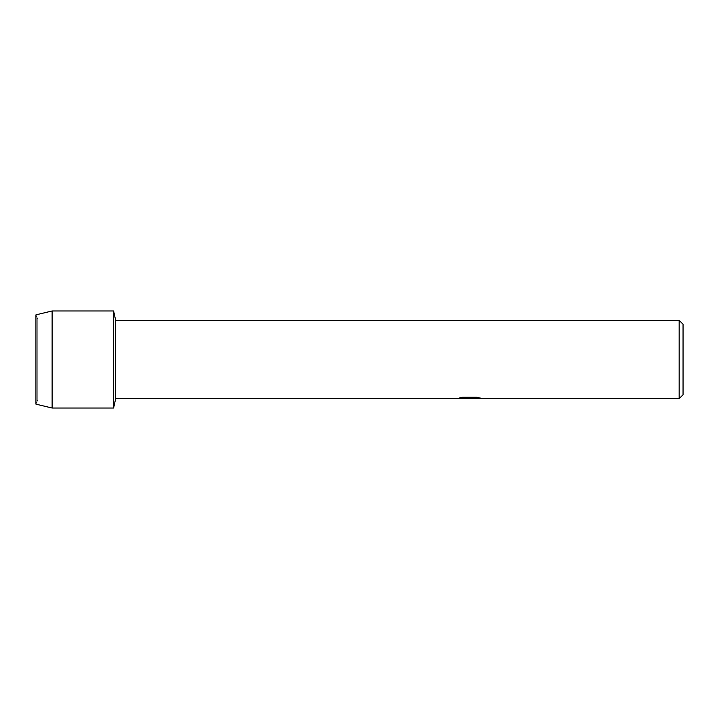 <?xml version="1.0" encoding="UTF-8"?>
<svg xmlns="http://www.w3.org/2000/svg" width="719" height="719" viewBox="0 0 719 719"><rect width="100%" height="100%" fill="white"/><g stroke="black" fill="none" stroke-linecap="round" stroke-linejoin="round"><path stroke-width="0.54" stroke-dasharray="3.6 2.7" d="M37.783 400.025L35.95 404.15L35.95 314.85L37.783 318.975L113.602 318.975L113.602 400.025L37.783 400.025L37.783 318.975L37.783 400.025L35.95 404.15L35.95 314.85L37.783 318.975L37.783 400.025L37.783 318.975L113.602 318.975L113.602 400.025L113.602 318.975L113.602 400.025L37.783 400.025M469.426 398.326L478.144 397.733L478.144 398.335L472.482 398.569M478.144 398.335L478.144 397.805L469.462 398.587M472.617 398.65L478.144 398.398M480.292 398.056L476.598 397.158L462.694 397.221M466.11 398.587L462.056 397.158L467.215 398.587M462.694 397.158L459.279 397.984M470.298 397.984L457.14 398.515M457.868 398.308L462.524 397.068M462.524 397.131L457.868 398.371M683.05 324.233L683.05 394.767M679.167 320.35L679.167 398.65M115.66 320.35L115.66 398.65M113.602 310.968L113.602 408.033L113.602 310.968M52.128 310.968L52.128 408.033"/><path stroke-width="1.08" d="M459.279 397.984L470.298 398.047L456.898 398.65L115.66 398.65L113.602 408.033L52.128 408.033L35.95 404.15L35.95 314.85L52.128 310.968L113.602 310.968L115.66 320.35L679.167 320.35L683.05 324.233L683.05 394.767L679.167 398.65L472.617 398.65L480.292 398.056M115.66 398.65L115.66 320.35M113.602 408.033L113.602 310.968L113.602 408.033M469.462 398.587L466.11 398.587M468.887 398.65L467.215 398.65M679.167 398.65L679.167 320.35M470.298 398.047L459.028 398.047L462.694 397.221L476.598 397.221L480.625 398.146L472.482 398.632M457.14 398.587L469.426 398.389M468.878 398.587L472.482 398.587M52.128 408.033L52.128 310.968M35.95 404.15L35.95 314.85"/></g></svg>
